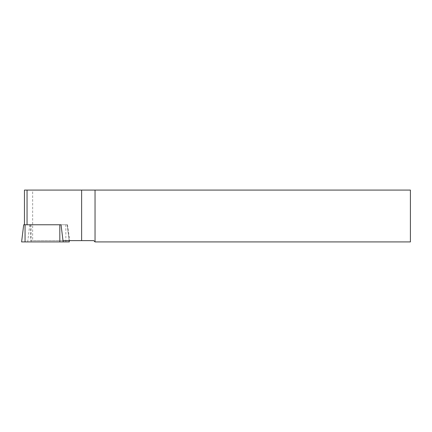<?xml version="1.0" encoding="UTF-8"?>
<svg xmlns="http://www.w3.org/2000/svg" width="432" height="432" viewBox="0 0 432 432"><rect width="100%" height="100%" fill="white"/><g stroke="black" fill="none" stroke-linecap="round" stroke-linejoin="round"><path stroke-width="0.32" stroke-dasharray="2.16 1.62" d="M69.314 241.92L21.6 241.92M21.654 241.92L23.728 224.77L67.208 224.77L24.457 224.77L30.397 224.77L30.742 240.624L32.654 240.624L32.654 190.08L24.5 190.08L24.5 224.77M63.007 240.624L30.742 240.624M32.654 190.08L410.4 190.08L410.4 241.92L95.04 241.92L93.744 240.624L32.654 240.624M61.031 224.77L30.397 224.77M67.468 224.77L69.784 240.624M27.691 241.92L29.765 224.77M31.093 241.92L31.093 224.77M65.858 241.92L65.858 224.77M69.104 240.624L67.187 224.77M63.067 240.624L61.15 224.77M67.208 224.77L69.152 240.624"/><path stroke-width="0.65" d="M24.5 190.08L410.4 190.08L410.4 241.92L95.04 241.92L93.744 240.624L63.007 240.624L61.031 224.77L23.728 224.77M23.706 224.77L21.6 241.92L69.314 241.92L69.152 240.624M95.04 190.08L95.04 241.92M25.056 241.92L25.056 224.77M69.26 241.92L69.104 240.624M63.223 241.92L63.067 240.624M59.821 241.92L59.821 224.77M81.626 190.08L81.626 240.624M27.049 224.77L27.049 190.08M24.457 190.08L24.457 224.77"/></g></svg>
